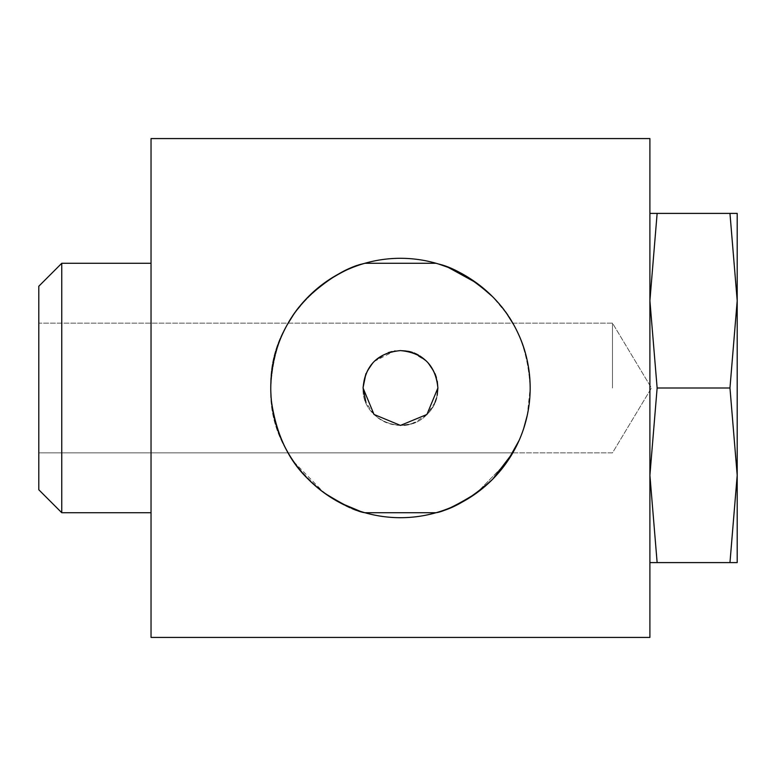 <?xml version="1.0" encoding="UTF-8"?>
<svg xmlns="http://www.w3.org/2000/svg" width="776" height="776" viewBox="0 0 776 776"><rect width="100%" height="100%" fill="white"/><g stroke="black" fill="none" stroke-linecap="round" stroke-linejoin="round"><path stroke-width="0.58" stroke-dasharray="3.88 2.91" d="M612.487 388L612.487 323.146L612.487 388M38.8 388L38.8 286.237L38.8 489.763L38.8 286.237L38.8 489.763L61.75 512.713L61.75 263.287L61.75 512.713L151.039 512.713L151.039 388L151.039 512.713L151.039 388L151.039 512.713L151.039 388L151.039 512.713L61.75 512.713L61.75 263.287L61.75 388L61.75 263.287L151.039 263.287L151.039 388L151.039 263.287L151.039 388L151.039 263.287L151.039 388L151.039 263.287L61.75 263.287L38.8 286.237L38.8 388M412.667 352.634L426.858 361.47C419.709 354.477 410.911 350.839 400.474 350.587C432.581 348.647 450.604 393.034 426.926 414.452C405.654 437.984 361.315 420.456 363.061 388L374.071 414.51L400.474 425.413L426.878 414.51L437.887 388C437.625 377.534 433.978 368.716 426.936 361.548C433.978 368.716 437.625 377.534 437.887 388L426.926 414.462L400.474 425.413L374.022 414.462L363.061 388C363.323 377.534 366.97 368.716 374.013 361.548C366.97 368.716 363.323 377.534 363.061 388C365.273 365.263 377.747 352.799 400.474 350.587L395.12 350.975L400.474 350.587C432.581 348.647 450.604 393.034 426.926 414.452C405.654 437.984 361.315 420.456 363.061 388L374.071 414.51L400.474 425.413L426.878 414.51L437.887 388L426.926 414.462L400.474 425.413L374.022 414.462L363.061 388C365.273 365.263 377.747 352.799 400.474 350.587C423.201 352.799 435.666 365.263 437.887 388C437.625 377.534 433.978 368.716 426.936 361.548M394.489 351.072L391.899 351.586M388.252 352.634L374.022 361.538M373.945 361.606L365.933 373.625M374.071 361.49L394.509 351.062M395.13 350.965L400.474 350.587C410.911 350.839 419.709 354.477 426.868 361.49C419.709 354.477 410.911 350.839 400.474 350.587L395.12 350.975L400.474 350.587C423.201 352.799 435.666 365.263 437.887 388L437.179 380.774L435.026 373.644L426.926 361.548L414.83 353.449L407.701 351.295L400.474 350.587L393.238 351.295L386.108 353.449L374.013 361.548L365.923 373.644L363.76 380.774L363.061 388C361.315 420.456 405.644 437.984 426.926 414.462M435.006 402.395L426.936 414.452C433.978 407.274 437.625 398.457 437.887 388L437.179 380.774L435.026 373.644L426.926 361.548L414.83 353.449L407.701 351.295L400.474 350.587L393.238 351.295L386.108 353.449L374.013 361.548L365.923 373.644L363.76 380.774L363.061 388C363.323 377.534 366.97 368.716 374.013 361.548M405.809 350.965L395.12 350.975M363.061 387.69L374.022 414.462L400.474 425.413L426.926 414.462L437.887 388L437.179 380.774L435.026 373.644L426.926 361.548L414.83 353.449L407.701 351.295L400.474 350.587L393.238 351.295L386.108 353.449L374.013 361.548L365.923 373.644L363.76 380.774L363.061 388L374.022 414.462L400.474 425.413L426.926 414.462L437.887 388L426.926 414.462L400.474 425.413L374.022 414.462L363.061 388M406.43 351.062L409.01 351.576M427.12 361.742L435.016 373.625M436.413 377.611L437.266 381.239M437.16 395.343L436.355 398.573M426.858 414.52L414.869 422.532M413.026 423.25L408.438 424.559M404.383 425.209L400.503 425.413M400.232 425.413C389.843 425.093 381.113 421.436 374.013 414.462M373.828 414.268L365.942 402.395M360.365 511.345L364.846 512.713C343.972 510.753 267.807 466.405 270.766 388C271.61 416.916 279.282 441.495 293.774 461.749C279.282 441.495 271.61 416.916 270.766 388C271.61 416.916 279.282 441.495 293.774 461.749M293.871 461.885L324.222 492.925M340.169 502.829L340.742 503.129M38.8 452.854L612.487 452.854L651.452 388L612.487 323.146L38.8 323.146L612.487 323.146L651.452 388L612.487 452.854L38.8 452.854L512.79 452.854C523.897 434.104 529.688 412.493 530.173 388C529.329 416.916 521.666 441.495 507.165 461.749C521.666 441.495 529.329 416.916 530.173 388L527.273 415.276M507.067 461.885L476.706 492.935L507.067 461.885L492.508 479.393M438.43 512.024L436.102 512.713L438.43 512.024L436.093 512.713L364.846 512.713C343.972 510.753 267.807 466.405 270.766 388A129.699 129.699 0 0 0 400.474 517.699A129.699 129.699 0 0 0 530.173 388A129.699 129.699 0 0 0 400.474 258.301A129.699 129.699 0 0 0 270.766 388C267.846 309.478 344.059 265.237 364.846 263.287L362.44 263.995M476.871 492.818L492.741 479.151M324.067 492.818L308.198 479.151M271.503 401.745L270.766 388C267.846 309.478 344.059 265.237 364.846 263.287L436.093 263.287L448.256 267.419C482.604 279.438 529.998 322.118 530.173 388C529.998 322.118 482.604 279.438 448.227 267.41C482.604 279.438 529.998 322.118 530.173 388C529.688 412.493 523.897 434.104 512.8 452.854C523.897 434.104 529.688 412.493 530.173 388C527.952 348.666 515.419 318.218 492.566 296.665L507.087 314.144M523.761 428.274L519.134 440.37M657.136 388L729.964 388L737.2 300.7L737.2 388L737.2 213.4L729.964 213.4L737.2 213.4L737.2 300.7L737.2 213.4L729.964 213.4L737.2 213.4L737.2 562.6L729.964 562.6L737.2 475.3L737.2 300.7L737.2 562.6L737.2 475.3L729.964 388L657.136 388L649.9 475.3L657.136 388L649.9 475.3L657.136 562.6L649.9 562.6L657.136 562.6L649.9 562.6L649.9 475.3L657.136 388L649.9 475.3L657.136 562.6L649.9 562.6L737.2 562.6L729.964 562.6L737.2 475.3L729.964 562.6L737.2 475.3L729.964 388L737.2 300.7L729.964 213.4L657.136 213.4L649.9 300.7L657.136 388L729.964 388L737.2 475.3L729.964 388L737.2 300.7L729.964 388L657.136 388L649.9 300.7L657.136 213.4L649.9 213.4L657.136 213.4L649.9 300.7L649.9 213.4L657.136 213.4L649.9 213.4L649.9 300.7L657.136 213.4L649.9 300.7L657.136 388L729.964 388L737.2 300.7L729.964 213.4L737.2 213.4L737.2 300.7L729.964 213.4L649.9 213.4L649.9 300.7L649.9 213.4M649.9 562.6L649.9 300.7L649.9 475.3L657.136 562.6L737.2 562.6L657.136 562.6M729.964 213.4L657.136 213.4M729.964 388L737.2 475.3L729.964 562.6M649.9 388L649.9 300.7L649.9 388M151.039 637.426L649.9 637.426L649.9 138.574L151.039 138.574L151.039 637.426M737.2 388L737.2 562.6L737.2 388M323.408 283.676L324.29 283.027M308.382 296.665C285.519 318.218 272.987 348.666 270.766 388C272.987 348.666 285.519 318.218 308.382 296.665C285.519 318.218 272.987 348.666 270.766 388M513.528 324.426L519.115 335.591M281.756 335.746L287.324 324.591M293.745 314.299L308.208 296.839M362.217 264.063L364.846 263.287L436.093 263.287L448.256 267.419M476.648 283.017L477.502 283.647M492.566 296.665C515.419 318.218 527.952 348.666 530.173 388M512.8 452.854L612.487 452.854L651.452 388L612.487 323.146L38.8 323.146M364.846 512.713L436.102 512.713M38.8 286.237L61.75 263.287M38.8 489.763L61.75 512.713"/><path stroke-width="1.16" d="M395.12 350.975L394.489 351.072M391.899 351.586L388.252 352.634M365.933 373.625L363.061 387.69M405.809 350.965L406.43 351.062M409.01 351.576L412.667 352.634M435.016 373.625L436.413 377.611M437.266 381.239L437.887 387.903M437.887 388.068L437.16 395.343M436.355 398.573L435.006 402.395M414.869 422.532L413.026 423.25M408.438 424.559L404.383 425.209M365.942 402.395L363.061 388C365.273 365.263 377.747 352.799 400.474 350.587C423.201 352.799 435.666 365.263 437.887 388L426.926 414.462L400.474 425.413L374.022 414.462L363.061 388M394.509 351.062L395.13 350.965M324.222 492.925L340.169 502.829M340.742 503.129L360.365 511.345M507.067 461.885L519.134 440.37M438.43 512.024C448.868 509.376 461.633 503.013 476.706 492.935C461.633 503.013 448.868 509.376 438.43 512.024C454.251 508.367 472.274 497.494 492.508 479.393M324.067 492.818C343.836 505.118 357.426 511.753 364.846 512.713L436.093 512.713C443.513 511.753 457.103 505.118 476.871 492.818C457.103 505.118 443.513 511.753 436.093 512.713C443.513 511.753 457.103 505.118 476.871 492.818M492.741 479.151L512.8 452.854M308.198 479.151C288.711 460.575 276.469 434.773 271.503 401.745M527.273 415.276L523.761 428.274M657.136 213.4L729.964 213.4L737.2 300.7L737.2 213.4L729.964 213.4L737.2 300.7L729.964 388L657.136 388L649.9 300.7L657.136 213.4L649.9 213.4M729.964 388L737.2 475.3L729.964 562.6L657.136 562.6L649.9 475.3L657.136 388L649.9 300.7L657.136 388M657.136 562.6L649.9 475.3L657.136 562.6L649.9 562.6M729.964 562.6L737.2 562.6L737.2 300.7L729.964 213.4M61.75 263.287L38.8 286.237L38.8 489.763L61.75 512.713L61.75 263.287L151.039 263.287M151.039 637.426L649.9 637.426L649.9 138.574L151.039 138.574L151.039 637.426M270.766 388A129.699 129.699 0 0 0 400.474 517.699A129.699 129.699 0 0 0 530.173 388A129.699 129.699 0 0 0 400.474 258.301A129.699 129.699 0 0 0 270.766 388C270.97 369.114 274.636 351.693 281.756 335.746M438.721 264.063L448.227 267.41C463 272.803 477.774 282.551 492.566 296.665C472.361 278.565 454.348 267.671 438.508 263.995M362.44 263.995C352.032 266.643 339.325 272.977 324.3 283.017C339.325 272.977 352.032 266.643 362.44 263.995C352.032 266.643 339.316 272.987 324.29 283.027M323.408 283.676L308.382 296.665M507.087 314.144L513.528 324.426M519.115 335.591C526.264 351.489 529.95 368.959 530.173 388M287.324 324.591L293.745 314.299M308.208 296.839C328.277 278.739 346.28 267.817 362.217 264.063M448.256 267.419L476.648 283.017M477.502 283.647L492.566 296.665M61.75 512.713L151.039 512.713M364.846 263.287L436.093 263.287"/></g></svg>
